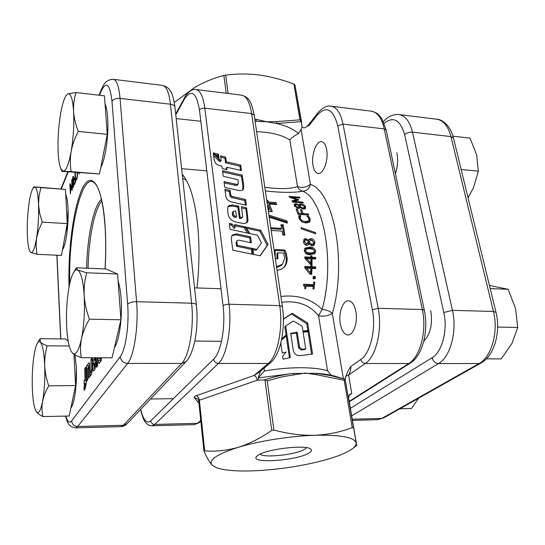 <?xml version="1.0" encoding="UTF-8"?>
<svg xmlns="http://www.w3.org/2000/svg" width="545" height="545" viewBox="0 0 545 545"><rect width="100%" height="100%" fill="white"/><g stroke="black" fill="none" stroke-linecap="round" stroke-linejoin="round"><path stroke-width="0.82" d="M308.913 453.099C297.011 460.654 249.814 463.945 256.504 456.574L258.098 455.232C266.532 449.019 306.12 444.407 310.732 449.053C312.183 450.184 311.577 451.532 308.913 453.099M260.081 454.142C263.828 458.263 296.412 454.68 304.723 449.284L306.631 447.683M226.877 169.672L226.945 167.267L241.449 170.578L240.747 165.155L226.264 161.688L225.705 157.178L220.561 155.781L221.134 160.482L220.146 160.244L213.374 153.601L214.192 160.216C214.887 162.962 216.719 164.774 219.669 165.653L221.958 166.082L222.258 168.562L226.877 169.672M239.35 190.559L241.646 190.484L243.138 189.626L243.506 188.829L243.635 185.109L242.212 175.129L222.496 170.68L223.218 176.062L223.818 176.416L237.961 179.721L238.315 183.481L237.109 184.462L224.022 181.594L224.676 187.071L225.507 187.623L239.35 190.559M238.124 184.047L237.354 185.096L236.251 185.504L224.172 182.861M243.063 223.43L244.766 223.477L247.321 222.319L247.995 220.453L246.64 207.863L241.408 206.691L242.723 216.413L241.789 217.489L240.181 217.387L238.642 206.078L232.408 204.988L228.852 205.649L228.028 206.684L227.653 210.329L228.11 214.09C228.512 216.747 229.949 218.913 232.415 220.602L235.426 221.944L243.063 223.43M182.228 174.284L183.529 175.851C190.028 184.523 194.633 200.008 197.345 222.305C199.62 243.206 199.511 265.088 197.018 287.944M184.305 176.927L182.289 174.843M313.028 165.551C311.031 155.427 316.182 140.692 321.543 141.686C323.982 142.095 325.678 144.677 326.632 149.419C328.737 159.671 323.43 174.509 318.198 173.467C315.671 173.044 313.947 170.401 313.028 165.551M340.353 323.989C338.309 313.334 342.791 300.247 348.466 300.765C352.002 301.194 354.468 304.778 355.885 311.529C358.045 322.299 353.439 335.516 347.873 334.984C344.222 334.528 341.708 330.863 340.353 323.989M287.058 335.229L281.445 340.128L287.058 335.229L290.349 357.52L283.08 359.169L282.671 356.301L286.111 352.084L282.194 352.99L280.764 343.078M258.194 377.883L264.42 370.988C289.014 366.656 315.03 366.703 327.545 370.791L318.553 315.691C309.594 304.812 297.332 300.35 281.772 302.312M297.209 332.246L299.498 347.254L301.991 349.311L305.711 348.814L303.027 331.489L308.933 330.978L312.578 354.08L300.077 355.681C296.589 355.796 294.327 354.046 293.292 350.428L290.737 333.315L297.209 332.246L296.371 332.968L298.646 347.948L301.133 350.006L301.991 349.311M283.386 318.941L292.311 313.252L307.68 323.022L308.858 330.468L302.945 330.972L302.209 326.237L293.408 320.998L285.689 325.951L286.922 334.31L281.697 338.861M304.709 288.673C305.111 287.147 304.723 286.152 303.558 285.689L303.722 284.224L313.477 284.592L313.736 282.085L314.833 282.133L314.043 289.007L312.946 288.966L313.273 286.404L305.997 286.132L305.677 288.707L304.709 288.673M300.159 207.516L299.845 208.081L298.313 208.517L294.402 205.867L294.382 204.171L295.962 203.741L299.103 205.077L299.409 204.355L301.058 203.939C303.245 204.293 304.737 205.213 305.534 206.705L305.513 208.565L303.558 209.11L300.2 207.516L299.362 208.415M288.952 196.35L299.423 197.174L300.05 197.978L291.016 197.27L298.374 199.477L298.742 200.029L293.721 201.384L302.802 202.079L303.347 203.013L292.794 202.209L292.025 200.86L296.766 199.559L289.817 197.494L288.952 196.35M276.513 266.648L282.433 264.305L284.64 258.344L283.761 253.078L277.739 252.764L277.875 258.821L275.341 258.698M275.32 258.589L275.055 249.515L284.953 250.046L286.391 253.745L287.167 258.419C287.276 261.825 286.275 264.775 284.163 267.282L280.873 269.516L277.058 270.361M270.77 227.728L281.636 228.416L280.92 224.724L283.148 224.867L284.912 235.127L282.671 234.997L282.099 231.121L271.172 230.44M268.91 215.105L286.881 220.882L287.413 223.123L269.216 217.169M271.144 211.549L268.59 205.029L269.421 204.014L272.302 211.63L269.067 211.399L268.29 210.901M266.709 200.178L267.615 200.247L268.494 201.997L275.906 202.556L276.846 204.566L269.421 204.014M298.837 213.238L301.95 213.456L300.472 209.607L301.685 209.696L303.163 213.545L308.272 213.906L308.674 215.043L298.013 214.287L296.071 209.076L297.284 209.164L298.837 213.238L297.992 214.185L297.645 213.231M307.952 217.155L306.774 216.031L308.436 216.147L310.241 219.097L309.71 222.081L305.834 223.041L301.365 221.536L299.001 218.307L298.783 216.672L299.007 215.486L300.697 215.602L300.227 218.402L301.957 220.589L305.486 221.679L308.681 220.861L309.029 219.008L307.952 217.155M301.167 227.64L315.439 232.613L315.65 233.805L301.399 228.805L301.167 227.64M308.981 243.813L308.354 244.753L306.726 245.318C304.859 244.95 303.783 243.751 303.504 241.728L304.158 239.153L305.874 238.547L308.688 240.352L309.376 239.16L311.147 238.581C313.239 238.928 314.472 240.202 314.86 242.389L314.111 245.168L312.012 245.911L309.022 243.813L307.905 245.1M310.173 254.678C307.108 254.931 305.139 253.554 304.26 250.543L304.975 248.173L309.689 247.103C312.735 246.858 314.724 248.207 315.644 251.156L314.881 253.595L310.173 254.678M313.075 278.699L315.133 278.781L315.296 276.526L313.246 276.438L313.075 278.699M280.907 296.439C297.917 294.613 311.645 298.953 322.088 309.465C335.434 262.84 323.539 198.23 302.529 191.152C294.525 192.828 282.133 192.766 265.354 190.961M310.132 274.237L304.825 268.004L304.859 266.416L310.779 266.689L310.807 265.211L312.04 265.272L312.019 266.743L315.712 266.921L315.678 268.569L311.978 268.399L311.726 274.305L310.132 274.237M310.452 264.38L304.859 258.412L304.819 256.899L310.739 257.199L310.691 255.796L311.924 255.857L311.972 257.26L315.664 257.451L315.705 259.018L312.012 258.834L312.047 264.454L310.452 264.38M174.277 102.433L195.076 87.22C204.464 81.852 214.056 77.942 223.838 75.496L225.671 75.149C236.694 73.65 248.009 73.623 259.604 75.053C271.247 76.75 282.671 79.774 293.891 84.128L294.94 84.836L301.712 122.754M254.733 118.946L266.771 121.808L276.703 121.576L299.954 119.846L293.891 84.128M294.94 84.836L302.128 126.842M316.747 374.749L305.261 373.053L282.514 376.738L267.227 380.853L273.91 430.012C287.712 433.806 301.344 435.557 314.792 435.278C328.185 434.617 340.666 432.069 352.233 427.621L344.188 380.267L316.747 374.749L316.175 373.345L330.726 375.6L345.128 379.279C346.32 374.224 348.207 369.973 350.789 366.526C351 369.231 350.265 372.058 348.575 375.001L351.763 393.517L349.256 395.173M344.188 380.267L345.087 379.279L356.675 445.49L345.183 379.593C345.026 377.167 346.157 375.634 348.575 375.001L365.273 363.515L408.798 363.535C420.236 356.955 427.069 330.495 422.314 309.519L378.189 308.307C382.597 329.739 376.064 356.798 365.273 363.515C362.984 363.27 361.505 361.921 360.838 359.475C370.464 353.344 376.254 329.071 372.358 309.819L337.757 125.868C333.254 108.884 326.387 105.321 317.156 115.179L308.933 125.718L307.053 126.311C305.166 128.136 303.524 128.32 302.128 126.869M257.233 380.24L199.368 400.228L204.688 450.865C215.547 451.751 226.706 450.579 238.165 447.336C249.617 443.725 260.81 438.064 271.737 430.352L264.925 379.858L257.233 380.24C256.75 377.712 255.694 376.125 254.072 375.485L259.556 371.942L270.552 362.677C280.729 354.407 285.607 328.185 282.412 306.651L279.714 305.609L251.62 113.585C249.76 102.181 246.422 96.036 241.619 95.15L195.968 89.516C200.267 90.347 203.217 96.567 204.831 108.183L251.62 113.585L254.188 115.227L282.412 306.651M216.222 467.59L212.373 465.307C207.945 460.239 216.542 454.244 238.165 447.336C259.018 440.98 290.328 436.034 314.792 435.278C340.557 434.76 354.332 437.288 356.11 442.86C356.416 444.666 355.211 446.607 352.492 448.678C347.008 452.697 337.607 456.533 324.302 460.198C302.877 465.88 280.328 469.381 256.641 470.696C237.92 471.575 224.451 470.539 216.222 467.59L212.373 465.307C209.839 462.691 207.052 458.045 204.007 451.376L204.688 450.865M255.06 121.154L266.771 121.808L276.697 123.477C286.159 125.711 293.442 129.083 298.544 133.593L301.113 129.458L302.114 126.76M258.187 377.93L293.333 373.441L316.175 373.345C324.084 373.836 330.549 374.844 335.57 376.37L345.094 379.272M261.45 370.341C259.706 372.494 258.596 375.682 258.126 379.906M232.156 196.459L230.746 195.008L230.14 190.471L224.867 189.265L225.78 196.159C226.386 199.054 228.219 200.955 231.271 201.854L246.326 205.24L245.55 199.504L232.156 196.459L231.387 197.494L229.983 196.043L229.377 191.52L225.03 190.525M232.797 250.196L253.05 254.338L252.219 248.377L237.347 245.298L236.843 241.51L237.136 240.577L238.635 240.113L251.415 242.784L250.584 236.837L236.401 233.846L232.054 235.229L231.25 238.342L232.797 250.196M268.079 244.433L260.687 230.228L245.529 226.924L249.944 233.594L257.404 235.181L261.416 242.927L256.92 249.351L252.778 248.493L253.609 254.454L260.197 255.803L268.079 244.433L267.234 245.386L259.863 231.203L260.687 230.228M229.295 223.396L230.051 229.322L249.324 233.478L244.93 226.795L234.636 224.56L235.011 227.456L232.041 223.988L229.295 223.396M218.463 154.153L213.245 152.893L218.988 158.241L218.463 154.153L217.741 155.257L215.098 154.617M264.781 379.851C274.135 376.697 283.652 374.565 293.333 373.441L294.191 374.858M264.822 187.391C280.205 189.231 291.084 188.945 297.475 186.54C298.483 189.006 300.166 190.546 302.529 191.152C306.692 191.036 309.322 188.768 310.418 184.333C333.744 191.554 347.254 262.418 332.321 313.464C329.963 311.134 326.55 309.798 322.088 309.465L318.553 315.691C323.423 316.72 328.015 315.977 332.321 313.464L343.398 378.755M301.208 121.644L276.697 123.477L276.703 121.576M317.156 115.179L317.565 113.231L308.109 125.384L308.933 125.718M273.91 430.012L271.737 430.352M353.364 427.852L352.233 427.621M256.014 121.16L256.314 119.273M301.187 121.521L299.954 119.846M264.925 379.858L267.227 380.853M298.544 133.593C294.102 135.855 291.214 137.98 289.872 139.956C281.772 134.874 270.688 132.122 256.613 131.699M327.545 370.791L331.278 375.267M242.525 217.128L240.999 218.491L239.391 218.388L237.865 207.093L231.639 206.01L228.021 206.719M237.865 207.093L238.642 206.078M239.391 218.388L240.181 217.387M240.999 218.491L241.789 217.489M246.865 222.769L246.94 216.706L245.85 208.878L241.578 207.924M245.85 208.878L246.64 207.863M233.206 211.344L232.211 213.013L232.463 215.227L233.771 216.903L235.699 217.584L236.476 216.583L235.726 211.004L233.206 211.344L233.233 214.219L234.548 215.902L236.476 216.583M242.661 190.082L242.859 186.158L241.435 176.192L222.667 171.961M241.435 176.192L242.212 175.129M226.359 169.556L226.202 168.351L226.945 167.267M221.134 160.482L220.398 161.572L219.41 161.34L213.606 155.591M218.313 159.978L219.042 158.881M218.334 160.162L219.063 159.065M240.536 170.49L239.977 166.232L225.521 162.771L224.969 158.268L220.725 157.124M224.969 158.268L225.705 157.178M225.521 162.771L226.264 161.688M239.977 166.232L240.747 165.155M218 157.328L217.741 155.257M235.011 227.456L234.234 228.444L231.264 224.99L229.445 224.595M231.264 224.99L232.041 223.988M247.634 233.11L244.133 227.783L234.793 225.753M244.133 227.783L244.93 226.795M260.033 255.769L267.234 245.386M256.92 249.351L256.096 250.298L252.941 249.644M259.863 231.203L246.422 228.28M250.434 242.579L249.774 237.804L235.61 234.82L236.401 233.846M235.61 234.82L231.707 235.753M249.774 237.804L250.584 236.837M252.069 254.14L251.395 249.324L236.55 246.258L236.053 242.484L237.136 240.577M236.053 242.484L236.843 241.51M236.55 246.258L237.347 245.298M251.395 249.324L252.219 248.377M245.366 205.022L244.76 200.526L231.387 197.494M244.76 200.526L245.55 199.504M229.377 191.52L230.14 190.471M314.227 278.747L314.322 277.439L315.296 276.526M314.322 277.439L313.177 277.391M310.834 274.264L311.052 269.298L311.978 268.399M304.839 267.35L309.867 267.581L310.779 266.689M314.772 268.528L314.792 267.806L315.712 266.921M314.792 267.806L311.1 267.636L312.019 266.743M311.1 267.636L311.127 266.158L312.04 265.272M305.691 268.998L306.556 268.154L310.745 268.344L310.568 272.834L309.683 273.692M306.556 268.154L310.568 272.834M311.147 264.414L311.127 259.713L312.012 258.834M304.846 257.826L309.86 258.078L310.739 257.199M314.792 258.977L315.664 257.451M314.778 258.323L311.086 258.139L311.972 257.26M311.086 258.139L311.045 256.729L311.924 255.857M305.786 259.372L306.59 258.568L310.779 258.773L310.82 263.044L309.989 263.869M306.59 258.568L310.82 263.044M314.376 253.99L314.772 252.022C313.886 249.085 311.904 247.737 308.831 247.975L309.689 247.103M308.831 247.975L304.614 248.656M314.772 252.022L315.644 251.156M306.528 248.976L305.5 250.611L306.753 252.403L310.098 252.989L314.015 252.355L314.417 251.088L313.157 249.331L309.819 248.745L306.528 248.976M314.015 252.355L312.483 253.629L309.226 253.861L305.888 253.275L304.648 251.483L305.5 250.611M304.648 251.483L305.854 249.406M305.888 253.275L306.753 252.403M312.483 253.629L313.348 252.757M308.116 240.904L308.647 240.352M308.143 240.924L308.688 240.352M312.585 240.447L310.303 239.453L311.147 238.581M310.303 239.453L308.988 239.684M313.613 245.563L314.009 243.261L314.86 242.389M314.009 243.261L313.75 242.15M306.746 240.066L305.036 239.425L305.874 238.547M305.036 239.425L303.79 239.671M307.877 242.729L308.388 241.203L306.086 239.964L304.955 240.359L304.601 241.742L306.413 243.704L307.877 242.729M304.955 240.359L303.763 242.62L304.601 241.742M307.469 243.336L306.624 244.208L305.568 244.576L306.413 243.704M305.568 244.576L304.526 244.167M309.785 241.333L309.288 242.927L311.74 244.296L313.314 243.765L313.77 242.3L311.488 240.141L310.289 240.488L308.94 242.205L310.289 240.488M308.94 242.205L308.443 243.799L309.288 242.927M313.314 243.765L312.462 244.63L310.888 245.161L311.74 244.296M314.635 233.444L315.439 232.613M307.727 216.917L308.436 216.147M308.702 218.204L309.431 217.414M309.308 222.387L309.397 220.016L310.241 219.097M309.397 220.016L309.063 219.145M299.382 219.274L299.886 216.638L298.796 216.467M299.852 216.535L300.697 215.602M299.886 216.638L300.731 215.704M299.355 217.605L300.193 216.678M299.403 219.315L300.227 218.402M301.201 221.413L301.957 220.589M307.966 221.624L304.648 222.585L305.486 221.679M304.648 222.585L302.189 222.047M307.693 221.917L308.538 221.004M300.874 210.602L301.685 209.696M297.992 214.185L301.099 214.403L301.95 213.456M296.473 210.084L297.284 209.164M307.455 214.955L308.272 213.906M307.414 214.846L302.312 214.485L303.163 213.545M302.312 214.485L301.937 213.47M275.484 204.464L275.048 203.585L275.906 202.556M275.048 203.585L267.649 203.033L268.494 201.997M266.859 201.187L267.615 200.247M267.649 203.033L266.921 201.596M267.99 208.837L269.169 209.566L268.229 210.459M269.169 209.566L267.418 204.954M286.302 222.755L286.071 221.795L286.881 220.882M286.071 221.795L269.094 216.351M281.636 228.416L280.839 229.316L270.913 228.689M283.972 235.072L282.344 225.773L281.118 225.698M282.344 225.773L283.148 224.867M277.03 258.78L276.915 253.657L277.739 252.764M283.659 267.745C285.512 265.333 286.397 262.526 286.316 259.311L287.167 258.419M286.316 259.311L285.553 254.631L284.122 250.925L284.953 250.046M284.122 250.925L275.096 250.448M281.765 264.993L282.221 264.516M281.356 265.422L276.635 267.486M290.628 197.733L291.016 197.27M297.12 200.458L296.221 200.192M297.638 200.322L298.374 199.477M298.803 197.883L299.423 197.174M292.427 201.555L295.833 200.635L296.766 199.559M302.066 202.917L302.802 202.079M292.999 202.229L293.721 201.384M298.715 205.465L299.055 205.077M298.742 205.485L299.103 205.077M300.949 205.07L300.159 204.954L301.058 203.939M300.159 204.954L299.116 205.015M304.907 208.967L304.641 207.693L305.534 206.705M295.656 204.845L295.077 204.757L295.962 203.741M295.077 204.757L294.13 204.818M298.851 206.712L299.001 205.656L296.494 204.722L295.451 205.002L295.465 205.915L297.652 207.352L298.851 206.712M294.852 206.609L295.465 205.915M294.518 206.092L295.451 205.002M296.923 208.183L297.652 207.352M300.384 205.792L300.261 206.896L302.938 207.945L304.396 207.563L304.457 206.603L301.753 205.022L300.636 205.267L299.498 206.793L300.595 205.315M299.655 208.081L300.261 206.896M299.389 207.89L299.498 206.793M302.189 208.79L302.938 207.945M313.477 284.592L312.455 285.546L303.613 285.219M313.116 288.973L313.641 283.066M313.825 283.073L314.833 282.133M304.764 288.673L304.968 287.099L305.997 286.132M301.133 350.006L304.846 349.508L305.711 348.814M303.122 332.116L308.054 331.721L308.933 330.978M308.054 331.721L311.583 354.161M290.819 333.874L296.371 332.968M286.22 335.952L289.429 357.718M283.386 319.159L291.486 314.002L306.808 323.778L307.68 323.022M306.808 323.778L307.87 330.529M291.486 314.002L292.311 313.252M286.091 335.039L284.858 326.693L285.689 325.951M100.226 357.772L99.476 358.774L99.183 357.765M98.032 357.765L98.114 360.906L98.952 363.597L101.479 360.245L101.424 357.772M100.191 358.774L100.348 361.853M92.507 357.752L92.575 361.24L94.36 358.644L94.626 359.148L94.694 360.347L92.616 363.358L92.779 368.256L93.468 371.022L94.762 369.728L95.763 365.497L95.722 357.758M94.796 366.526L94.98 369.353M90.967 370.947L90.143 372.133L90.218 376.159L91.471 374.374L92.241 369.442L92.01 357.881L90.961 359.414L90.967 370.947L92.207 370.947M96.288 357.758L96.397 363.202L96.935 362.445L96.485 367.316L97.582 365.777L97.419 357.765M84.059 390.356L84.727 385.39L83.991 386.412L84.059 390.356M85.947 378.216L85.729 367.194L84.748 368.597L84.945 379.606L84.134 380.73L84.175 384.647L85.02 383.489L85.034 384.239L84.182 390.152L85.367 388.524L86.478 381.173L86.403 377.923L85.947 378.216L86.41 378.216M88.658 369.619L88.815 378.019L89.87 375.961L89.475 363.767L89.046 362.684L86.539 365.899L86.846 380.873L87.82 379.49L87.65 368.222L88.379 367.33L88.658 369.619L89.734 369.619M77.594 172.636L77.472 176.124L76.77 179.339L75.98 180.232L75.891 178.665L76.702 178.195L77.172 175.906L77.227 172.602M75.66 172.479L75.571 173.031L75.537 172.465M72.267 181.54L72.846 176.818L73.446 176.355L73.759 177.983L73.514 181.485L73.97 182.895L73.003 187.664L72.594 186.22L72.805 183.059L72.267 181.54L72.723 181.58M70.366 193.959L69.849 184.237L70.128 183.563L70.584 191.942L70.864 184.878L71.94 188.768L71.77 179.659L72.308 189.442L71.885 190.423L71.027 186.329L70.366 193.959M75.196 172.438L75.714 181.505L74.311 184.775L74.243 183.651L75.346 181.076L75.19 178.195L74.147 180.64L74.079 179.516L75.121 177.071L74.863 172.411M79.345 172.779L79.059 174.148L79.079 172.758M71.443 186.363L71.027 186.329M73.636 176.88L72.846 176.818M72.989 186.254L72.594 186.22M73.003 183.004L73.132 186.438L73.65 183.801L73.357 182.882L73.003 183.004M73.97 182.929L73.357 182.882M73.711 186.186L73.357 186.158M72.901 177.82L72.58 180.661L72.941 181.717L73.446 178.849L72.901 177.82M73.677 181.58L73.309 181.553M73.8 181.785L72.941 181.717M74.774 183.692L74.243 183.651M75.687 181.103L75.346 181.076M75.53 178.222L75.19 178.195M74.604 179.557L74.079 179.516M75.462 177.098L75.121 177.071M77.124 178.229L76.702 178.195M94.639 363.358L92.616 363.358M95.831 361.744L94.83 363.195M95.811 360.347L94.694 360.347M95.784 359.148L94.626 359.148M94.598 357.752L94.612 358.603M94.735 364.721L94.755 363.195L93.733 364.673L94.033 366.533L94.735 364.721L95.818 364.721M95.852 363.195L94.755 363.195M89.55 364.462L88.583 365.893L88.61 367.33M88.583 365.893L86.539 365.899M86.042 385.24L84.843 385.254M86.042 385.199L84.87 385.206M86.062 383.482L85.02 383.489M86.457 380.315L86.178 381.786M86.165 380.717L84.134 380.73M86.444 379.599L84.945 379.606M85.776 368.59L84.748 368.597M84.591 386.412L83.991 386.412M97.575 365.205L96.438 365.205M97.514 362.445L96.935 362.445M100.226 360.354L98.093 360.354M101.445 358.733L99.558 358.733M92.044 359.414L90.961 359.414M92.098 372.126L90.143 372.133M182.35 175.422L183.113 175.619M182.664 178.31L186.383 180.293M418.574 398.218L411.482 408.498L399.894 408.75M489.437 285.464L508.131 289.3L515.475 308.286L517.75 327.456L511.959 343.391L501.223 358.903L486.338 358.862M490.2 288.598L508.131 289.3M497.633 327.068L517.75 327.456M452.97 136.182L470.028 138.157L476.596 154.794L478.346 171.171L473.442 187.889L468.032 197.746M461.138 169.461L478.346 171.171M70.891 407.898C74.549 404.036 77.267 383.66 76.273 366.649L75.006 354.856M73.97 354.223L75.585 385.588L69.188 416.005L42.946 416.584C41.802 411.727 41.672 406.679 42.558 401.44C40.602 411.094 38.504 414.479 36.249 411.611L35.909 411.046C33.933 406.945 32.734 399.138 32.312 387.618C31.978 375.178 32.639 363.937 34.294 353.889C35.187 348.848 36.215 345.292 37.401 343.214C38.402 341.531 39.39 341.177 40.378 342.144C42.653 344.896 44.097 352.731 44.704 365.647C45.112 379.013 44.397 390.942 42.558 401.44C43.627 396.188 45.705 390.983 48.784 385.833C46.42 379.252 45.058 372.521 44.704 365.647C44.533 358.855 45.364 352.247 47.19 345.809C43.913 344.583 41.645 343.357 40.378 342.144L40.092 338.677L65.482 338.956L68.2 341.334M35.909 411.046L36.249 411.611C37.489 413.294 39.717 414.949 42.946 416.584M69.208 345.98L47.19 345.809M75.585 385.588L48.784 385.833M62.498 249.767C66.027 245.107 68.908 223.525 67.982 207.904C67.628 201.555 66.878 196.997 65.727 194.231M67.239 223.614L61.469 255.428L36.992 254.297L36.065 246.36L36.556 238.226C34.791 248.445 32.898 253.207 30.867 252.505L29.825 251.238C28.456 248.288 27.625 242.634 27.332 234.268C27.046 223.375 27.659 212.754 29.171 202.393C30.268 195.348 31.556 190.607 33.034 188.182L34.676 186.976C36.719 187.616 38.007 193.468 38.532 204.518C38.886 216.113 38.225 227.354 36.556 238.226L38.715 230.079L42.278 222.122L39.703 213.374L38.532 204.518L39.015 195.907L40.909 187.603L33.899 186.833L65.482 189.428L67.239 223.614L42.278 222.122M29.825 251.238L30.867 252.505L36.992 254.297M65.482 189.428L40.909 187.603M114.416 347.717C119.307 340.891 122.598 316.965 121.072 298.19C120.527 291.132 119.539 285.491 118.102 281.268M120.929 319.779L112.059 357.806L81.334 357.718C80.19 351.593 80.238 345.244 81.484 338.677C78.766 350.817 75.775 355.633 72.526 353.119L70.993 350.953C68.704 346.123 67.267 338.036 66.674 326.687C66.074 312.374 66.899 299.007 69.14 286.588C70.366 280.205 71.831 275.532 73.541 272.575C74.917 270.252 76.3 269.421 77.697 270.068C81.001 272.187 83.167 280.709 84.196 295.622C84.938 311.188 84.032 325.535 81.484 338.677C82.949 332.089 85.606 325.59 89.441 319.172C86.512 311.447 84.768 303.599 84.196 295.622C83.848 287.753 84.679 280.144 86.689 272.786L77.697 270.068L76.416 267.765L105.989 268.985L117.563 273.999L120.929 319.779L89.441 319.172M70.993 350.953L72.526 353.119C74.29 354.645 77.227 356.178 81.334 357.718M117.563 273.999L86.689 272.786M100.805 167.308C105.498 159.399 109.014 133.995 107.61 117.08C107.154 111.153 106.302 106.772 105.056 103.931M75.993 92.541L104.463 95.831L107.29 134.329L99.497 173.964L62.43 171.396L63.268 171.232L60.904 168.889C59.466 165.619 58.547 160.128 58.158 152.409C57.654 140.16 58.404 127.659 60.406 114.913C61.966 105.573 63.847 99.129 66.047 95.579L67.955 93.76C70.843 93.154 72.723 99.04 73.589 111.425C74.209 124.58 73.391 137.933 71.143 151.49C68.745 164.311 66.122 170.892 63.268 171.232L71.157 171.641C70.053 165.06 70.046 158.343 71.143 151.49C72.444 144.629 74.829 137.946 78.303 131.447C75.653 124.798 74.079 118.122 73.589 111.425C73.309 104.831 74.113 98.536 75.993 92.541L67.955 93.76L66.047 95.579M107.29 134.329L78.303 131.447M99.497 173.964L71.157 171.641M234.268 185.198L235.031 184.142M264.039 368.161L264.42 370.988M226.236 93.249L223.838 75.496M225.671 75.149L228.164 93.488M301.113 129.458L310.418 184.333C306.474 187.378 302.162 188.114 297.475 186.54L289.872 139.956M350.789 366.526L360.838 359.475M349.209 401.358L408.798 363.535L410.31 363.106L349.284 401.788M371.295 111.146C375.198 112.311 377.603 113.469 378.503 114.614L382.079 119.076L386.18 130.078L424.31 310.255L422.314 309.519L384.239 128.892C381.718 118.095 377.399 112.181 371.295 111.146L330.958 106.173C336.681 107.161 340.707 113.149 343.037 124.137L378.189 308.307L372.358 309.819M386.18 130.078L384.239 128.892L343.037 124.137L337.757 125.868M140.739 409.315C143.321 420.181 146.666 424.03 150.761 420.849L213.654 359.128C221.025 352.56 225.766 326.469 223.069 305.847L199.477 110.056C200.546 108.666 202.324 108.046 204.831 108.183L228.995 304.219C232.068 327.184 226.7 356.273 218.409 363.454L154.705 424.446L151.919 425.795L194.347 424.644L197.467 423.308L200.744 420.536M150.761 420.849C151.169 423.084 152.484 424.276 154.705 424.446L197.467 423.308L200.839 421.394M198.932 403.245L194.292 397.509C193.911 396.93 194.558 396.324 196.248 395.704L254.072 375.485L268.283 363.474C277.473 356.45 283.264 328.056 279.714 305.609L228.995 304.219C226.27 304.26 224.295 304.798 223.069 305.847M213.654 359.128C214.212 361.751 215.793 363.195 218.409 363.454L268.283 363.474L270.552 362.677M199.477 110.056C196.329 92.16 191.234 88.624 184.19 99.449L175.783 114.832M175.688 113.98L184.476 97.882L184.19 99.449M356.641 444.938L348.602 397.823C348.453 395.541 349.502 394.11 351.763 393.517M196.248 395.704C197.91 396.283 198.952 397.789 199.368 400.228L198.707 400.82M198.687 400.643L197.91 398.858L194.292 397.509M236.741 206.841L237.525 205.826M231.639 206.01L232.408 204.988M246.94 216.706L247.737 215.704M247.192 221.447L247.995 220.453M228.089 206.678L228.852 205.649M233.771 216.903L234.548 215.902M232.463 215.227L233.233 214.219M232.211 213.013L232.981 211.998M236.339 185.511L237.109 184.462M242.859 186.158L243.635 185.109M242.723 189.871L243.506 188.829M219.41 161.34L220.146 160.244M229.983 196.043L230.746 195.008M309.226 253.861L310.098 252.989M285.553 254.631L286.391 253.745M298.646 347.948L299.498 347.254M430.714 310.568C432.819 324.043 430.495 334.255 423.765 341.19M396.849 152.695C398.184 159.583 397.714 166.607 395.425 173.773M350.394 408.328L432.11 357.704C442.084 352.077 447.935 330.038 443.794 312.517L404.615 134.635C400.214 119.791 393.395 116.01 384.157 123.286M352.254 419.207L381.854 418.424L383.53 417.974L377.474 419.691L381.854 418.424L479.035 363.563C491.454 357.207 498.723 331.714 493.45 311.468L450.974 136.597C448.16 126.106 443.405 120.316 436.715 119.219L398.94 114.559C405.296 115.615 409.799 121.481 412.449 132.149L452.439 310.343C457.419 331.013 450.395 357.064 438.527 363.542L351.689 415.91M436.715 119.219C440.632 119.341 444.618 121.923 448.678 126.978C452.956 134.111 452.561 135.255 453.481 138.083L450.974 136.597L412.449 132.149C409.288 131.992 406.672 132.823 404.615 134.635M453.481 138.083L496.005 312.38L493.45 311.468L452.439 310.343L443.794 312.517M496.005 312.38C500.889 331.837 494.485 355.701 480.894 363.093L479.035 363.563L438.527 363.542C435.312 363.188 433.173 361.24 432.11 357.704M383.66 121.371L383.442 121.644L383.66 121.371C388.115 116.371 393.211 114.103 398.94 114.559M94.149 370.573L93.106 370.573M69.038 287.133C67.893 250.203 73.486 206.834 82.343 188.563C91.144 169.822 102.181 183.903 105.056 225.208C105.989 238.962 105.996 253.541 105.076 268.951M105.015 268.944C105.928 253.623 105.921 239.132 104.994 225.473C103.169 203.319 100.001 189.51 95.491 184.04C82.452 167.86 68.098 230.222 69.78 283.516M86.635 268.188C87.145 237.531 93.57 206.065 101.445 199.211M76.348 368.175L76.048 385.397M68.071 210.043L66.831 233.805M101.82 200.907C94.394 209.314 88.562 239.207 88.079 268.249M56.973 255.217L60.815 338.901M65.891 416.08C67.553 421.844 69.453 423.451 71.606 420.91L120.213 356.662C125.623 350.156 129.349 324.493 127.639 304.239L111.991 101.343C109.927 83.91 106.302 80.578 101.111 91.356L99.51 95.259M68.241 171.873L61.278 188.924M111.991 101.343C113.346 99.149 116.031 98.168 120.043 98.393L136.57 301.692C138.703 325.597 134.179 355.946 127.639 363.42L77.724 426.483L75.571 427.859L120.874 426.633L123.408 425.27L181.655 363.44C189.258 356.144 194.299 326.544 191.595 303.197L170.442 104.211C169.032 92.446 166.368 86.165 162.464 85.381L113.408 79.332C116.719 80.047 118.933 86.403 120.043 98.393L170.442 104.211C173.133 104.606 174.638 105.594 174.952 107.167C172.915 92.371 169.856 87.227 162.464 85.381M71.606 420.91C72.131 424.371 74.168 426.231 77.724 426.483L123.408 425.27L127.148 423.629C125.221 425.577 123.129 426.578 120.874 426.633M120.213 356.662C120.936 360.756 123.408 363.004 127.639 363.42L181.655 363.44L186.009 361.628L127.148 423.629M127.639 304.239C129.192 302.591 132.169 301.746 136.57 301.692L191.595 303.197C194.524 303.34 196.125 303.967 196.404 305.077C197.61 317.333 197.092 329.275 194.851 340.897C192.46 352.363 188.522 359.366 186.009 361.628M101.111 91.356L101.39 89.509L99.067 95.212M94.04 364.224L92.636 364.224M94.864 368.086L92.773 368.093M95.763 358.651L94.496 358.644M95.722 365.961L94.489 365.961M94.033 366.533L95.661 366.526L94.081 366.512M89.7 368.059L88.597 368.059M88.379 367.33L89.68 367.33L88.419 367.344M89.373 363.208L88.338 363.208M86.069 384.232L85.034 384.239M92.241 369.687L91.158 369.687M330.958 106.173C326.775 105.376 322.313 107.726 317.565 113.231M424.31 310.255C428.765 330.597 422.647 355.653 410.31 363.106M352.492 448.678L356.675 445.49M254.188 115.227C251.156 99.878 248.254 97.262 241.619 95.15M199.443 422.566L194.347 424.644M140.555 409.506C142.483 417.014 144.241 421.401 145.815 422.668C147.47 424.712 149.507 425.754 151.919 425.795M184.476 97.882C184.741 96.703 190.362 88.249 195.968 89.516M197.91 398.858L198.673 400.732L203.966 451.219M348.602 397.823C349.025 395.343 349.372 394.328 349.652 394.791L349.331 394.948M308.109 125.384L307.053 126.311M308.681 220.861L307.843 221.767M282.433 264.305L281.567 265.211M298.626 207.1L297.774 208.061M304.396 207.563L303.517 208.544M377.474 419.691L352.452 420.372M480.894 363.093L383.53 417.974M174.952 107.167L196.404 305.077M113.408 79.332C104.626 79.372 102.787 86.927 101.39 89.509M67.846 171.839L60.897 188.883M56.857 255.21L60.699 338.901M65.577 416.087C67.314 421.231 67.457 426.537 75.571 427.859M73.132 186.438L73.636 186.479M73.119 177.554L73.732 177.602M95.763 358.603L94.428 358.603M101.445 358.774L99.476 358.774M182.875 175.388L182.343 175.347M173.371 398.661L150.522 399.008M37.401 343.214L39.867 339.017M33.034 188.182L33.899 186.833M221.495 341.313L194.824 341.034M221.011 288.768L194.538 287.862M73.541 272.575L76.218 268.031M206.807 170.858L181.614 168.664M200.833 121.276L176.192 118.585M60.904 168.889L62.007 171.273"/></g></svg>
